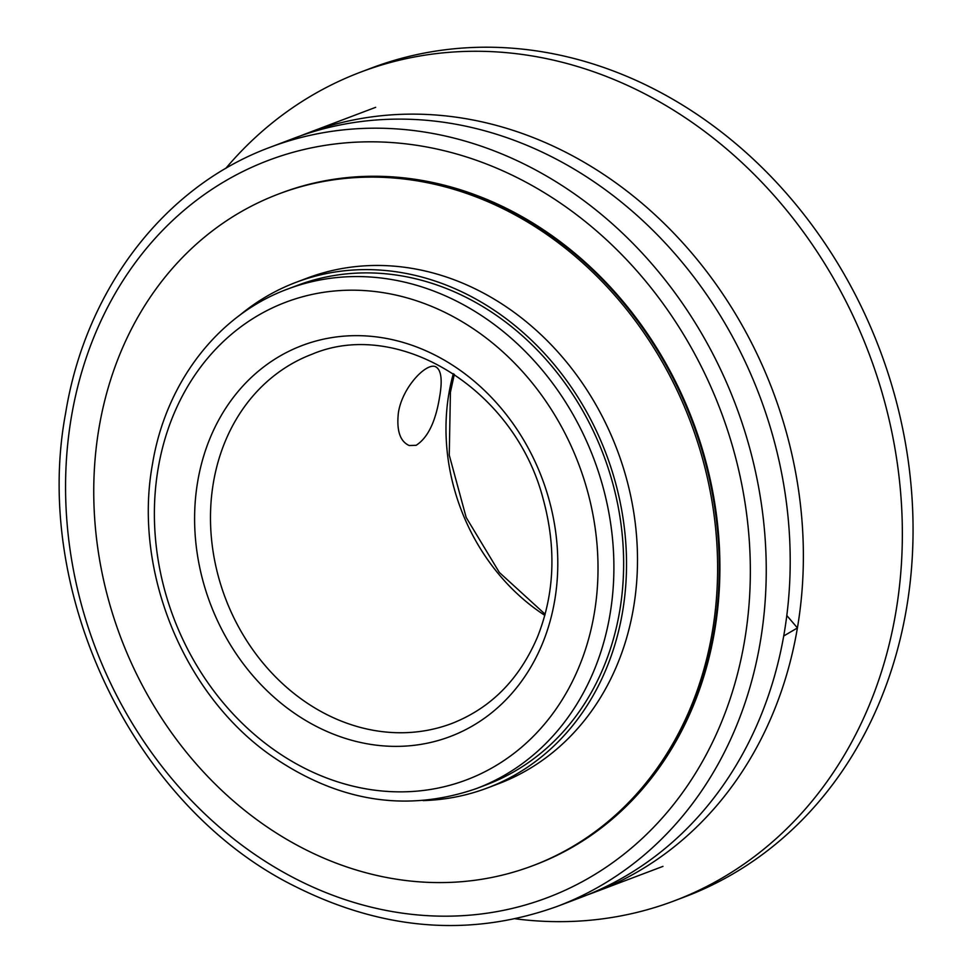 <?xml version="1.0" encoding="UTF-8"?>
<svg xmlns="http://www.w3.org/2000/svg" width="974" height="974" viewBox="0 0 974 974"><rect width="100%" height="100%" fill="white"/><g stroke="black" fill="none" stroke-linecap="round" stroke-linejoin="round"><path stroke-width="1.46" d="M398.39 412.769C402.286 386.982 426.454 362.547 435.439 366.65C441.271 369.609 442.646 379.787 439.566 397.185C435.573 421.803 427.769 437.837 416.142 445.313L409.226 445.532C400.034 441.453 396.43 430.532 398.39 412.769M280.549 193.278A359.089 304.594 69.3 0 1 280.865 193.156A359.089 304.594 69.3 0 1 692.855 421.17A359.089 304.594 69.3 0 1 535.103 864.827A359.089 304.594 69.3 0 1 534.775 864.949M294.051 138.223A405.793 344.212 69.3 0 1 759.635 395.894A405.793 344.212 69.3 0 1 581.356 897.261L557.396 906.331A405.793 344.212 -110.7 0 0 735.674 404.953A405.793 344.212 -110.7 0 0 270.102 147.293L294.051 138.223M300.674 135.812A405.793 344.212 69.3 0 1 307.224 133.243A405.793 344.212 69.3 0 1 772.808 390.903A405.793 344.212 69.3 0 1 594.53 892.269A405.793 344.212 69.3 0 1 587.919 894.692M786.834 615.556L797.438 627.938L783.741 635.973M239.494 315.442A270.309 229.292 69.3 0 1 296.023 282.338L307.005 278.187A270.309 229.292 69.3 0 1 617.139 449.83A270.309 229.292 69.3 0 1 498.384 783.802L487.414 787.954A270.309 229.292 69.3 0 1 423.13 800.591M296.023 282.338A270.309 229.292 69.3 0 1 606.169 453.981A270.309 229.292 69.3 0 1 487.414 787.954M99.019 427.927A359.089 304.594 69.3 0 1 278.576 194.021A359.089 304.594 69.3 0 1 690.566 422.034A359.089 304.594 69.3 0 1 532.815 865.691A359.089 304.594 69.3 0 1 212.563 781.452A359.089 304.594 69.3 0 1 99.019 427.927M278.576 194.021L280.22 193.4A359.089 304.594 69.3 0 1 692.21 421.413A359.089 304.594 69.3 0 1 534.458 865.07L532.815 865.691M297.204 285.455A266.986 226.479 69.3 0 1 603.527 454.98A266.986 226.479 69.3 0 1 486.233 784.849L476.493 788.538A266.986 226.479 -110.7 0 0 593.787 458.669A266.986 226.479 -110.7 0 0 287.464 289.132L297.204 285.455M225.712 168.465A443.036 375.806 69.3 0 1 360.66 72.125L371.362 68.07A443.036 375.806 69.3 0 1 879.68 349.386A443.036 375.806 69.3 0 1 685.039 896.774L674.337 900.828A443.036 375.806 69.3 0 1 515.246 918.786M360.66 72.125A443.036 375.806 69.3 0 1 868.978 353.44A443.036 375.806 69.3 0 1 674.337 900.828M213.379 482.8A197.418 167.455 69.3 0 1 312.094 354.207C398.086 317.755 514.394 388.809 543.005 498.408C556.531 547.607 554.669 593.872 537.392 637.203C519.325 679.414 490.811 708.171 451.863 723.463A197.418 167.455 69.3 0 1 275.8 677.149A197.418 167.455 69.3 0 1 213.379 482.8M197.673 481.68A209.057 177.329 -110.7 0 0 436.693 740.934A209.057 177.329 -110.7 0 0 494.281 400.436A209.057 177.329 -110.7 0 0 197.673 481.68M158.141 468.531A255.346 216.605 69.3 0 1 520.433 369.304A255.346 216.605 69.3 0 1 450.085 785.214A255.346 216.605 69.3 0 1 158.141 468.531M453.336 373.651A197.418 167.455 -110.7 0 0 448.88 393.666A197.418 167.455 -110.7 0 0 544.831 615.373M71.358 417.116A394.153 334.35 69.3 0 1 630.592 263.942A394.153 334.35 69.3 0 1 522.003 905.93A394.153 334.35 69.3 0 1 71.358 417.116M719.384 546.536A52.036 52.036 0 0 0 718.751 546.938M605.049 281.425A52.036 52.036 0 0 0 604.903 282.192M653.043 343.445A52.036 52.036 0 0 0 653.871 343.481M287.464 289.132C217.689 314.87 165.604 382.916 152.431 464.415C133.182 569.753 182.491 692.319 269.043 754.156C336.493 801.602 405.647 813.059 476.493 788.538M454.322 374.296L450.414 392.303L449.257 455.126L466.169 517.438L499.345 572.456L545.136 614.229M270.102 147.293C164.594 186.204 85.688 289.205 65.648 412.988C31.521 594.53 134.716 807.556 295.426 886.571C383.853 930.779 471.185 937.365 557.396 906.331M594.53 892.269L662.965 866.373M307.224 133.243L375.66 107.335M688.46 410.017A52.036 52.036 0 0 0 688.07 410.882M708.829 476.31A52.036 52.036 0 0 0 709.644 476.785"/></g></svg>
